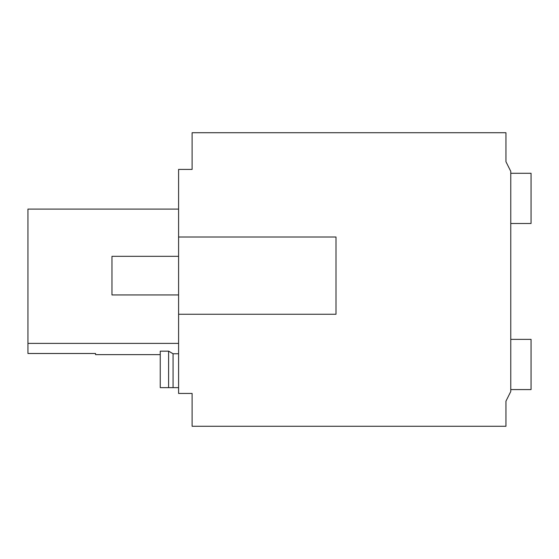 <?xml version="1.0" encoding="UTF-8"?>
<svg xmlns="http://www.w3.org/2000/svg" width="559" height="559" viewBox="0 0 559 559"><rect width="100%" height="100%" fill="white"/><g stroke="black" fill="none" stroke-linecap="round" stroke-linejoin="round"><path stroke-width="0.84" d="M178.594 314.263L178.594 393.445L192.107 393.445L192.107 426.279L505.944 426.279L505.944 401.173L510.772 391.517L510.772 171.347L505.944 161.691L505.944 132.721L192.107 132.721L192.107 169.419L178.594 169.419L178.594 314.263L335.994 314.263L335.994 237.009L178.594 237.009M168.594 351.122L173.059 353.742L168.594 351.122M160.244 354.63L95.547 354.63L95.547 353.491L27.95 353.491L27.95 343.394L178.594 343.394M168.594 351.164L160.244 351.164L160.244 387.653L173.059 387.653L173.059 353.763L168.594 351.164L168.594 387.653M178.594 353.763L173.059 353.763M27.95 343.394L27.95 209.101L178.594 209.101M173.059 387.653L178.594 387.653M178.594 294.949L111.961 294.949L111.961 256.322L178.594 256.322M510.772 223.495L531.05 223.495L531.05 173.276L510.772 173.276M510.772 339.369L531.05 339.369L531.05 389.581L510.772 389.581"/></g></svg>
